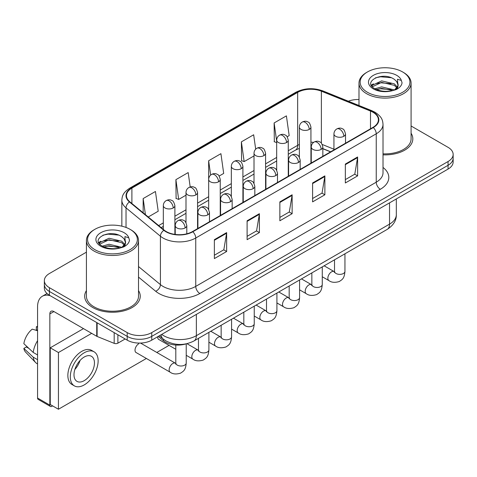 <?xml version="1.0" encoding="UTF-8"?>
<svg xmlns="http://www.w3.org/2000/svg" width="477" height="477" viewBox="0 0 477 477"><rect width="100%" height="100%" fill="white"/><g stroke="black" fill="none" stroke-linecap="round" stroke-linejoin="round"><path stroke-width="0.72" d="M330.555 151.859L322.846 148.741M186.012 343.887A17.363 10.023 180 0 1 163.528 340.816L158.203 336.428M86.415 290.624A27.779 16.039 0 0 0 84.679 296.205A27.779 16.039 0 0 0 92.818 307.546A27.779 16.039 0 0 0 123.096 311.022A27.779 16.039 0 0 0 140.244 296.205A27.779 16.039 0 0 0 138.509 290.624A27.779 16.039 0 0 1 140.244 296.205A27.779 16.039 0 0 1 123.096 311.022A27.779 16.039 0 0 1 92.818 307.546A27.779 16.039 0 0 1 84.679 296.205A27.779 16.039 0 0 1 86.415 290.624M372.96 112.25A18.52 10.691 180 0 1 378.386 119.81A18.52 10.691 180 0 1 372.96 127.371L192.475 231.578A18.52 10.691 180 0 1 164.207 230.147L129.822 201.795A18.52 10.691 180 0 1 126.471 195.665A18.52 10.691 180 0 1 131.896 188.105L297.666 92.401A18.52 10.691 180 0 1 321.385 91.202L370.492 111.052A18.52 10.691 180 0 1 372.96 112.25M373.288 112.059A18.985 10.959 0 0 0 370.754 110.831L321.647 90.982A18.985 10.959 0 0 0 297.338 92.21L131.569 187.914A18.985 10.959 0 0 0 129.44 201.95L163.826 230.302A18.985 10.959 0 0 0 192.803 231.768L373.288 127.562A18.985 10.959 0 0 0 373.288 112.059M86.415 252.166L49.435 273.518A17.363 10.023 0 0 0 44.349 280.607L44.349 288.168A17.363 10.023 0 0 0 49.435 295.257L127.198 340.155L127.198 336.374A17.363 10.023 0 0 0 151.752 336.374L448.064 165.298A17.363 10.023 0 0 0 453.15 158.209A17.363 10.023 0 0 1 448.064 165.298L151.752 336.374A17.363 10.023 0 0 1 127.198 336.374L49.435 291.477L127.198 336.374L127.198 332.594A17.363 10.023 0 0 0 151.752 332.594L448.064 161.518A17.363 10.023 0 0 0 453.15 154.429A17.363 10.023 0 0 0 448.064 147.339L411.085 125.988M44.349 284.387A17.363 10.023 0 0 0 49.435 291.477A17.363 10.023 0 0 1 44.349 284.387M214.37 239.681L214.37 258.588L226.647 251.498L226.647 232.591L214.37 239.681M214.37 255.231L223.826 249.769L226.599 233.223A4.633 2.671 -120 0 0 226.647 232.591M223.743 249.823L226.647 251.498M247.11 220.779L247.11 239.681L259.393 232.591L259.393 213.69L247.11 220.779M247.11 236.33L256.572 230.868L259.339 214.316A4.633 2.671 -120 0 0 259.393 213.69M256.489 230.916L259.393 232.591M345.336 164.07L345.336 182.971L357.613 175.882L357.613 156.981L345.336 164.07M345.336 179.62L354.793 174.159L357.565 157.607A4.633 2.671 -120 0 0 357.613 156.981M354.709 174.206L357.613 175.882M312.596 182.971L312.596 201.878L324.873 194.789L324.873 175.882L312.596 182.971M312.596 198.521L322.053 193.06L324.825 176.514A4.633 2.671 -120 0 0 324.873 175.882M321.969 193.107L324.873 194.789M279.856 201.878L279.856 220.779L292.133 213.69L292.133 194.789L279.856 201.878M279.856 217.423L289.312 211.967L292.085 195.415A4.633 2.671 -120 0 0 292.133 194.789M289.229 212.015L292.133 213.69M383.019 154.834A27.779 16.039 0 0 0 412.82 138.837A27.779 16.039 0 0 0 411.085 133.25A27.779 16.039 0 0 1 412.82 138.837A27.779 16.039 0 0 1 383.019 154.834M358.99 99.526A17.363 10.023 0 0 0 348.347 101.207M44.349 280.607A17.363 10.023 0 0 0 49.435 287.697L127.198 332.594M148.24 216.987L158.209 211.228L155.436 191.48L143.16 198.569L143.16 212.796M255.684 149.176L253.663 134.77L241.386 141.86L241.583 160.648M287.172 136.774L289.175 135.617L286.403 115.869L274.126 122.953L274.323 141.747M190.198 186.954L188.177 172.579L175.9 179.662L176.096 198.456M219.152 176.043L223.689 173.425L220.917 153.672L208.64 160.761L208.664 179.65M208.64 160.761L210.649 175.065M241.386 141.86L244.152 161.608L254.014 155.919M244.152 161.608L241.386 160.576M276.684 142.629L274.126 141.669M274.126 122.953L276.684 141.204M175.9 179.662L178.672 199.416L185.994 195.188M178.672 199.416L175.9 198.378M143.16 198.569L145.413 214.656M127.198 340.155A17.363 10.023 0 0 0 151.752 340.155L448.064 169.079A17.363 10.023 0 0 0 453.15 161.989L453.15 154.429M117.885 334.776L117.885 343.166L125.153 338.974M50.3 295.758A23.152 13.368 -120 0 0 42.364 296.235A23.152 13.368 -120 0 0 37.564 306.836L37.564 398.045L49.846 405.134L49.846 313.926A5.79 3.339 60 0 1 51.045 311.278A5.79 3.339 60 0 1 53.937 311.564L96.73 336.267L96.73 322.565M49.846 405.134A2.892 1.669 120 0 0 50.443 406.458L38.166 399.368A2.892 1.669 -60 0 1 37.564 398.045M50.443 406.458A2.892 1.669 120 0 0 51.892 406.315L52.625 405.891M117.885 343.166A2.892 1.669 180 0 1 114.182 343.351L97.117 336.458A2.892 1.669 180 0 1 96.73 336.267M383.019 153.827A26.044 15.037 0 0 0 411.085 138.837L411.085 83.07A26.044 15.037 0 0 0 403.453 72.438L402.636 71.961A24.887 14.37 0 0 0 367.439 71.961A24.887 14.37 0 0 0 367.439 92.282A24.887 14.37 0 0 0 402.636 92.282A24.887 14.37 0 0 0 402.636 71.961L403.453 72.438M367.439 71.961L366.622 72.438A26.044 15.037 0 0 0 358.99 83.07A26.044 15.037 0 0 0 366.622 93.701A26.044 15.037 0 0 0 395.004 96.962A26.044 15.037 0 0 0 411.085 83.07M397.931 85.86L398.122 84.96A13.082 7.554 0 0 0 396.643 81.472L394.3 79.337C382.238 70.805 362.144 81.937 374.546 88.555C379.614 91.298 385.601 92.001 392.505 90.654L396.178 89.587C399.714 87.774 401.67 85.508 402.057 82.795L401.336 80.446L397.466 79.23L397.925 85.854L394.729 89.712M374.934 88.782L381.648 86.88L394.425 89.932M391.051 89.682L380.622 88.788L376.478 89.539L381.648 88.382L392.97 90.552M372.006 86.355L372.4 85.222L381.648 80.881L394.288 83.833L397.329 86.999M372.364 86.784L381.648 82.378L394.288 85.335L396.822 87.714M396.643 81.472L398.11 85.139M398.122 85.437L397.675 87.631L396.667 89.33M371.255 85.091L373.467 83.851M375.494 77.823L380.622 76.785L391.182 77.715M371.535 85.651L372.465 85.097M376.46 83.541L380.622 82.789L391.051 83.684M94.863 229.33L94.047 229.807A26.044 15.037 0 0 0 86.415 240.438L86.415 296.205A26.044 15.037 0 0 0 94.047 306.836A26.044 15.037 0 0 0 122.428 310.098A26.044 15.037 0 0 0 138.509 296.205L138.509 240.438A26.044 15.037 0 0 0 130.883 229.807L130.06 229.33A24.887 14.37 0 0 0 94.863 229.33A24.887 14.37 0 0 0 94.863 249.656A24.887 14.37 0 0 0 130.06 249.656A24.887 14.37 0 0 0 130.06 229.33L130.883 229.807M86.415 240.438A26.044 15.037 0 0 0 94.047 251.069A26.044 15.037 0 0 0 122.428 254.33A26.044 15.037 0 0 0 138.509 240.438M125.356 243.228L125.546 242.328A13.082 7.554 0 0 0 124.068 238.84L121.724 236.705C109.668 228.173 89.569 239.305 101.977 245.923C107.039 248.666 113.025 249.37 119.93 248.022L123.603 246.955C127.138 245.142 129.1 242.876 129.488 240.164L128.766 237.814L124.896 236.604L125.35 243.228L122.16 247.08M102.364 246.15L109.078 244.248L121.85 247.301M118.475 247.05L108.046 246.156L103.903 246.907L109.078 245.75L120.401 247.921M99.431 243.723L99.824 242.59L109.078 238.25L121.713 241.207L124.753 244.367M99.788 244.152L109.078 239.752L121.713 242.704L124.253 245.083M124.068 238.84L125.54 242.507M125.546 242.805L125.099 244.999L124.092 246.698M98.679 242.459L100.897 241.219M102.919 235.197L108.046 234.153L118.606 235.083M98.96 243.02L99.89 242.465M103.885 240.909L108.046 240.158L118.475 241.052M138.735 343.792A5.211 3.005 120 0 0 138.7 343.816A5.211 3.005 120 0 0 135.295 348.407A5.211 3.005 120 0 0 136.094 352.581A5.211 3.005 120 0 0 136.44 352.736M91.673 333.345L58.438 352.533L58.438 409.248L146.379 358.471M156.796 352.461L169.055 345.384M157.702 336.72A5.211 3.005 120 0 0 158.763 339.493A5.211 3.005 120 0 0 159.115 339.642M83.487 328.623L50.252 347.811L50.252 404.52L58.438 409.248M58.438 352.533L50.252 347.811M84.226 380.652A14.471 8.353 120 0 0 93.677 367.904A14.471 8.353 120 0 0 91.459 356.307A14.471 8.353 120 0 0 84.226 357.023A14.471 8.353 120 0 0 74.77 369.776A14.471 8.353 120 0 0 76.988 381.373A14.471 8.353 120 0 0 84.226 380.652M74.871 369.436A14.471 8.353 120 0 0 80.064 360.445M37.564 327.144L36.341 326.775L36.341 329.679L37.564 330.388M94.064 351.799L91.608 350.38A19.676 11.365 120 0 0 81.77 351.352A19.676 11.365 120 0 0 68.915 368.697A19.676 11.365 120 0 0 71.926 384.462L74.382 385.881A19.676 11.365 120 0 0 84.226 384.909A19.676 11.365 120 0 0 97.081 367.564A19.676 11.365 120 0 0 94.064 351.799A19.676 11.365 120 0 0 84.226 352.771A19.676 11.365 120 0 0 71.365 370.11A19.676 11.365 120 0 0 74.382 385.881M37.564 340.673A19.098 11.025 120 0 0 33.223 352.443L23.85 343.678A15.049 8.687 120 0 1 32.245 329.136L37.564 330.752M37.564 354.954L33.223 352.443M28.918 348.425L26.366 346.952L23.85 348.407L33.223 357.172L37.564 359.682M33.223 357.172A19.098 11.025 120 0 0 35.578 362.508A19.098 11.025 120 0 0 37.021 363.641L37.564 363.957M37.564 326.429A15.049 8.687 120 0 0 36.341 326.775M23.85 348.407A15.049 8.687 120 0 0 25.627 352.151L35.578 362.508M163.528 339.284L163.528 340.816M383.019 167.445A28.942 16.707 180 0 1 380.33 189.28L199.839 293.486A5.79 3.339 60 0 1 195.749 286.397L376.24 182.19A23.152 13.368 0 0 0 383.019 172.74L383.019 124.348A23.152 13.368 180 0 1 376.24 133.798A5.79 3.339 -120 0 0 373.288 127.562M199.839 293.486A28.942 16.707 180 0 1 158.913 293.486A28.942 16.707 180 0 1 155.675 291.256L138.509 277.101M163.826 230.302A5.79 3.87 129.5 0 0 160.415 236.216L160.415 284.614A23.152 13.368 0 0 0 163.009 286.397A23.152 13.368 0 0 0 195.749 286.397L195.749 238.005A23.152 13.368 180 0 1 160.415 236.216L126.029 207.871A23.152 13.368 180 0 1 121.844 200.203L121.844 226.181M383.019 124.348C382.643 120.371 382.274 117.062 375.041 112.25L371.994 110.771A5.79 2.713 112 0 0 370.754 110.831M371.994 110.771L322.887 90.916C313.3 87.524 304.201 88.018 295.591 92.395A5.79 3.339 60 0 1 297.338 92.21M131.569 187.914A5.79 3.339 -120 0 0 129.822 188.099C122.804 192.702 122.166 196.166 121.844 200.203M129.44 201.95A5.79 3.87 129.5 0 0 126.029 207.871L126.029 227.446M322.887 90.916A5.79 2.713 112 0 0 321.647 90.982M192.803 231.768A5.79 3.339 60 0 1 195.749 238.005L376.24 133.798L376.24 182.19A5.79 3.339 60 0 0 380.33 189.28M151.752 332.594L151.752 340.155M448.064 161.518L448.064 169.079M49.435 287.697L49.435 295.257M138.509 266.548L160.415 284.614A5.79 3.87 -50.5 0 1 155.675 291.256M131.896 188.105L131.896 203.506M370.492 111.052L370.492 128.802M321.385 91.202L321.385 143.189M333.942 149.206L322.255 144.483M313.681 142.331A18.52 10.691 0 0 0 310.932 142.2M299.359 144.459A18.52 10.691 0 0 0 297.666 145.33L288.263 150.756M297.666 92.401L297.666 145.33A10.416 6.016 60 0 1 295.507 150.1L288.263 154.28M276.684 157.44L265.588 163.85M254.014 170.527L242.912 176.937M231.339 183.621L220.243 190.025M208.664 196.709L197.567 203.119M185.994 209.802L174.892 216.206M163.319 222.89L158.662 225.579M330.68 151.781L323.454 148.86A10.416 4.877 -68 0 1 322.846 148.496M279.856 202.475L292.085 195.415M312.596 183.573L324.825 176.514M345.336 164.666L357.565 157.607M247.11 221.376L259.339 214.316M214.37 240.283L226.599 233.223M161.703 334.407A23.152 13.368 0 0 0 163.623 335.665A23.152 13.368 0 0 0 196.363 335.665L389.536 224.136A23.152 13.368 0 0 0 396.321 214.686C396.488 220.428 393.43 225.347 387.139 229.437L193.966 340.966A11.573 6.684 60 0 0 196.363 335.665L196.363 314.397M389.536 202.868L389.536 224.136A11.573 6.684 60 0 1 387.139 229.437M161.071 334.771A11.573 7.745 129.5 0 0 163.146 338.974L159.294 335.802M343.822 136.303A5.79 3.339 0 0 0 345.521 133.942C344.603 130.597 343.684 128.951 342.772 129.017C341.097 127.836 339.117 127.806 336.84 128.927A5.79 3.339 60 0 1 339.731 129.213A5.79 3.339 -120 0 1 343.822 136.303A5.79 3.339 0 0 1 335.635 136.303A5.79 3.339 0 0 1 333.942 133.942C334.031 131.747 334.997 130.078 336.84 128.927M322.267 276.755L328.939 280.607A5.211 3.005 -60 0 1 328.14 276.433A5.211 3.005 -60 0 1 331.545 271.842A5.211 3.005 -60 0 1 331.777 271.717A5.211 3.005 -60 0 1 334.15 271.586L324.139 265.808M334.818 272.111L334.353 272.492L334.52 271.371A5.211 3.005 -0 0 0 336.046 273.494A5.211 3.005 -0 0 0 343.178 273.625A5.211 3.005 -0 0 0 344.943 271.371C344.346 278.717 342.23 279.498 339.32 281.508C334.967 282.831 331.509 282.533 328.939 280.607M309.239 129.428A5.79 3.339 0 0 0 310.932 127.067C310.02 123.722 309.102 122.076 308.19 122.142C306.514 120.961 304.535 120.931 302.251 122.052A5.79 3.339 60 0 1 305.149 122.339A5.79 3.339 -120 0 1 309.239 129.428A5.79 3.339 0 0 1 301.053 129.428A5.79 3.339 0 0 1 299.359 127.067C299.449 124.873 300.409 123.203 302.251 122.052M321.152 149.396A5.79 3.339 0 0 0 322.846 147.035C321.927 143.684 321.009 142.045 320.097 142.11C318.421 140.93 316.442 140.9 314.164 142.021A5.79 3.339 60 0 1 317.056 142.307A5.79 3.339 -120 0 1 321.152 149.396A5.79 3.339 0 0 1 312.966 149.396A5.79 3.339 0 0 1 311.266 147.035C311.356 144.841 312.322 143.166 314.164 142.021M299.592 289.843L306.27 293.695A5.211 3.005 -60 0 1 305.471 289.521A5.211 3.005 -60 0 1 308.869 284.936A5.211 3.005 -60 0 1 309.102 284.811A5.211 3.005 -60 0 1 311.475 284.674L301.47 278.896M312.149 285.198L311.678 285.586L311.851 284.459A5.211 3.005 -0 0 0 313.371 286.588A5.211 3.005 -0 0 0 320.502 286.719A5.211 3.005 -0 0 0 322.267 284.459C321.677 291.805 319.554 292.592 316.645 294.595C312.292 295.919 308.834 295.621 306.27 293.695M298.477 162.484A5.79 3.339 0 0 0 300.17 160.123C299.252 156.778 298.34 155.132 297.427 155.198C295.746 154.017 293.772 153.988 291.489 155.108A5.79 3.339 60 0 1 294.381 155.395A5.79 3.339 -120 0 1 298.477 162.484A5.79 3.339 0 0 1 290.29 162.484A5.79 3.339 0 0 1 288.597 160.123C288.68 157.929 289.646 156.259 291.489 155.108M276.916 302.937L283.594 306.789A5.211 3.005 -60 0 1 282.795 302.615A5.211 3.005 -60 0 1 286.2 298.024A5.211 3.005 -60 0 1 286.427 297.898A5.211 3.005 -60 0 1 288.8 297.767L278.795 291.99M289.473 298.292L289.008 298.674L289.175 297.553A5.211 3.005 -0 0 0 290.702 299.675A5.211 3.005 -0 0 0 297.827 299.806A5.211 3.005 -0 0 0 299.592 297.553C299.001 304.898 296.885 305.679 293.975 307.689C289.617 309.013 286.158 308.708 283.594 306.789M275.801 175.578A5.79 3.339 0 0 0 277.501 173.211C276.582 169.866 275.664 168.226 274.752 168.292C273.077 167.111 271.097 167.081 268.813 168.202A5.79 3.339 60 0 1 271.711 168.488A5.79 3.339 -120 0 1 275.801 175.578A5.79 3.339 0 0 1 267.615 175.578A5.79 3.339 0 0 1 265.922 173.211C266.011 171.022 266.971 169.347 268.813 168.202M254.247 316.024L260.919 319.876A5.211 3.005 -60 0 1 260.12 315.702A5.211 3.005 -60 0 1 263.525 311.111A5.211 3.005 -60 0 1 263.757 310.986A5.211 3.005 -60 0 1 266.13 310.855L256.119 305.077M266.798 311.38L266.333 311.767L266.5 310.64A5.211 3.005 -0 0 0 268.026 312.769A5.211 3.005 -0 0 0 275.157 312.9A5.211 3.005 -0 0 0 276.916 310.64C276.326 317.986 274.209 318.773 271.3 320.777C266.947 322.1 263.489 321.802 260.919 319.876M253.132 188.665A5.79 3.339 0 0 0 254.825 186.304C253.907 182.959 252.989 181.314 252.077 181.379C250.401 180.199 248.422 180.169 246.144 181.29A5.79 3.339 60 0 1 249.036 181.576A5.79 3.339 -120 0 1 253.132 188.665A5.79 3.339 0 0 1 244.945 188.665A5.79 3.339 0 0 1 243.246 186.304C243.336 184.11 244.302 182.441 246.144 181.29M231.572 329.118L238.244 332.97A5.211 3.005 -60 0 1 237.451 328.796A5.211 3.005 -60 0 1 240.849 324.205A5.211 3.005 -60 0 1 241.082 324.08A5.211 3.005 -60 0 1 243.455 323.949L233.45 318.171M244.129 324.473L243.658 324.855L243.825 323.734A5.211 3.005 -0 0 0 245.351 325.857A5.211 3.005 -0 0 0 252.482 325.988A5.211 3.005 -0 0 0 254.247 323.734C253.651 331.08 251.534 331.861 248.624 333.87C244.272 335.194 240.813 334.89 238.244 332.97M286.564 142.522A5.79 3.339 0 0 0 288.263 140.155C287.345 136.81 286.427 135.17 285.514 135.23C283.839 134.049 281.859 134.019 279.582 135.146A5.79 3.339 60 0 1 282.473 135.432A5.79 3.339 -120 0 1 286.564 142.522A5.79 3.339 0 0 1 278.383 142.522A5.79 3.339 0 0 1 276.684 140.155C276.773 137.96 277.739 136.291 279.582 135.146M263.894 155.609A5.79 3.339 0 0 0 265.588 153.248C264.669 149.903 263.757 148.258 262.839 148.323C261.163 147.143 259.184 147.113 256.906 148.234A5.79 3.339 60 0 1 259.798 148.52A5.79 3.339 -120 0 1 263.894 155.609A5.79 3.339 0 0 1 255.708 155.609A5.79 3.339 0 0 1 254.014 153.248C254.098 151.054 255.064 149.384 256.906 148.234M241.219 168.703A5.79 3.339 0 0 0 242.912 166.336C242 162.991 241.082 161.351 240.169 161.411C238.494 160.23 236.514 160.2 234.231 161.327A5.79 3.339 60 0 1 237.129 161.614A5.79 3.339 -120 0 1 241.219 168.703A5.79 3.339 0 0 1 233.032 168.703A5.79 3.339 0 0 1 231.339 166.336C231.428 164.142 232.388 162.472 234.231 161.327M49.846 313.926L53.937 311.564M97.117 322.786L97.117 336.458M114.182 343.351L114.182 332.636M401.336 80.446A16.558 9.558 0 0 0 396.745 75.366A16.558 9.558 0 0 0 373.33 75.366A16.558 9.558 0 0 0 373.33 88.883A16.558 9.558 0 0 0 392.505 90.654M394.568 90.135A13.082 7.554 0 0 0 398.098 85.389M128.766 237.814A16.558 9.558 0 0 0 124.169 232.734A16.558 9.558 0 0 0 100.754 232.734A16.558 9.558 0 0 0 100.754 246.251A16.558 9.558 0 0 0 119.93 248.022M121.999 247.503A13.082 7.554 0 0 0 125.529 242.757M230.457 201.759A5.79 3.339 0 0 0 232.15 199.392C231.232 196.047 230.319 194.407 229.401 194.467C227.726 193.286 225.752 193.263 223.469 194.383A5.79 3.339 60 0 1 226.36 194.67A5.79 3.339 -120 0 1 230.457 201.759A5.79 3.339 0 0 1 222.27 201.759A5.79 3.339 0 0 1 220.577 199.392C220.66 197.198 221.626 195.528 223.469 194.383M208.896 342.206L215.574 346.058A5.211 3.005 -60 0 1 214.775 341.884A5.211 3.005 -60 0 1 218.18 337.293A5.211 3.005 -60 0 1 218.406 337.167A5.211 3.005 -60 0 1 220.779 337.036L210.774 331.259M221.453 337.561L220.988 337.949L221.155 336.822A5.211 3.005 -0 0 0 222.681 338.95A5.211 3.005 -0 0 0 229.807 339.075A5.211 3.005 -0 0 0 231.572 336.822C230.981 344.167 228.865 344.954 225.955 346.958C221.596 348.282 218.138 347.983 215.574 346.058M207.781 214.847A5.79 3.339 0 0 0 209.475 212.486C208.562 209.141 207.644 207.495 206.732 207.561C205.056 206.38 203.077 206.35 200.793 207.471A5.79 3.339 60 0 1 203.691 207.757A5.79 3.339 -120 0 1 207.781 214.847A5.79 3.339 0 0 1 199.595 214.847A5.79 3.339 0 0 1 197.901 212.486C197.991 210.291 198.951 208.622 200.793 207.471M186.227 355.299L192.899 359.151A5.211 3.005 -60 0 1 192.1 354.977A5.211 3.005 -60 0 1 195.504 350.386A5.211 3.005 -60 0 1 195.737 350.261A5.211 3.005 -60 0 1 198.11 350.13L186.948 343.684M198.778 350.655L198.313 351.036L198.48 349.915A5.211 3.005 -0 0 0 200.006 352.038A5.211 3.005 -0 0 0 207.131 352.169A5.211 3.005 -0 0 0 208.896 349.915C208.306 357.261 206.189 358.042 203.28 360.052C198.927 361.375 195.463 361.071 192.899 359.151M185.106 227.94A5.79 3.339 0 0 0 186.805 225.573C185.887 222.228 184.969 220.589 184.056 220.648C182.381 219.468 180.401 219.438 178.124 220.565A5.79 3.339 60 0 1 181.016 220.851A5.79 3.339 -120 0 1 185.106 227.94A5.79 3.339 0 0 1 176.925 227.94A5.79 3.339 0 0 1 175.226 225.573C175.315 223.379 176.281 221.71 178.124 220.565M135.79 352.36L170.223 372.239A5.211 3.005 -60 0 1 169.424 368.065A5.211 3.005 -60 0 1 172.829 363.474A5.211 3.005 -60 0 1 173.062 363.349A5.211 3.005 -60 0 1 175.435 363.218L140.536 343.07M176.102 363.742L175.637 364.13L175.804 363.003A5.211 3.005 -0 0 0 177.331 365.132A5.211 3.005 -0 0 0 184.462 365.257A5.211 3.005 -0 0 0 186.227 363.003C185.631 370.349 183.514 371.136 180.604 373.139C176.251 374.463 172.793 374.165 170.223 372.239M218.544 181.791A5.79 3.339 0 0 0 220.243 179.43C219.325 176.079 218.406 174.439 217.494 174.504C215.819 173.324 213.839 173.294 211.561 174.415A5.79 3.339 60 0 1 214.453 174.701A5.79 3.339 -120 0 1 218.544 181.791A5.79 3.339 0 0 1 210.363 181.791A5.79 3.339 0 0 1 208.664 179.43C208.753 177.235 209.719 175.566 211.561 174.415M195.874 194.878A5.79 3.339 0 0 0 197.567 192.517C196.649 189.172 195.737 187.533 194.819 187.592C193.143 186.412 191.164 186.382 188.886 187.509A5.79 3.339 60 0 1 191.778 187.795A5.79 3.339 -120 0 1 195.874 194.878A5.79 3.339 0 0 1 187.688 194.878A5.79 3.339 0 0 1 185.994 192.517C186.078 190.323 187.044 188.653 188.886 187.509M173.199 207.972A5.79 3.339 0 0 0 174.892 205.611C173.974 202.26 173.062 200.62 172.149 200.686C170.468 199.505 168.494 199.475 166.211 200.596A5.79 3.339 60 0 1 169.108 200.883A5.79 3.339 -120 0 1 173.199 207.972A5.79 3.339 0 0 1 165.012 207.972A5.79 3.339 0 0 1 163.319 205.611C163.402 203.417 164.368 201.741 166.211 200.596M295.591 92.395L129.822 188.099M323.454 148.86L322.846 148.627M311.284 146.606L310.932 146.6M299.359 148.383L295.507 150.1M276.684 160.964L265.588 167.373M254.014 174.051L242.912 180.461M231.339 187.145L220.243 193.549M208.664 200.233L197.567 206.642M185.994 213.326L174.892 219.73M163.319 226.414L161.178 227.654M193.966 340.966C184.653 345.646 175.333 345.646 166.02 340.966L163.146 338.974M396.321 214.686L396.321 198.951M334.508 271.771L334.15 271.586M344.943 253.8L344.943 271.371M345.521 143.219L345.521 133.942M334.52 259.816L334.52 271.371M333.942 149.903L333.942 133.942M310.932 163.182L310.932 127.067M299.359 157.166L299.359 127.067M311.833 284.864L311.475 284.674M322.267 266.887L322.267 284.459M322.846 156.307L322.846 147.035M311.851 272.904L311.851 284.459M311.266 162.991L311.266 147.035M289.157 297.952L288.8 297.767M299.592 279.981L299.592 297.553M300.17 169.401L300.17 160.123M289.175 285.997L289.175 297.553M288.597 176.085L288.597 160.123M266.488 311.046L266.13 310.855M276.916 293.069L276.916 310.64M277.501 182.488L277.501 173.211M266.5 299.085L266.5 310.64M265.922 189.172L265.922 173.211M243.813 324.133L243.455 323.949M254.247 306.162L254.247 323.734M254.825 195.582L254.825 186.304M243.825 312.179L243.825 323.734M243.246 202.266L243.246 186.304M288.263 176.275L288.263 140.155M276.684 170.259L276.684 140.155M265.588 189.363L265.588 153.248M254.014 183.347L254.014 153.248M242.912 202.457L242.912 166.336M231.339 196.441L231.339 166.336M42.364 296.235L47.044 293.534M358.99 105.512L358.99 83.07M221.137 337.227L220.779 337.036M231.572 319.25L231.572 336.822M232.15 208.67L232.15 199.392M221.155 325.266L221.155 336.822M220.577 215.354L220.577 199.392M198.462 350.315L198.11 350.13M208.896 332.344L208.896 349.915M209.475 221.763L209.475 212.486M175.804 349.283L158.459 339.266M198.48 338.354L198.48 349.915M197.901 228.441L197.901 212.486M175.792 363.408L175.435 363.218M186.227 343.845L186.227 363.003M186.805 233.813L186.805 225.573M175.804 345.032L175.804 363.003M175.226 234.44L175.226 225.573M220.243 215.544L220.243 179.43M208.664 209.528L208.664 179.43M197.567 228.638L197.567 192.517M185.994 222.616L185.994 192.517M174.892 234.392L174.892 205.611M163.319 229.413L163.319 205.611"/></g></svg>
